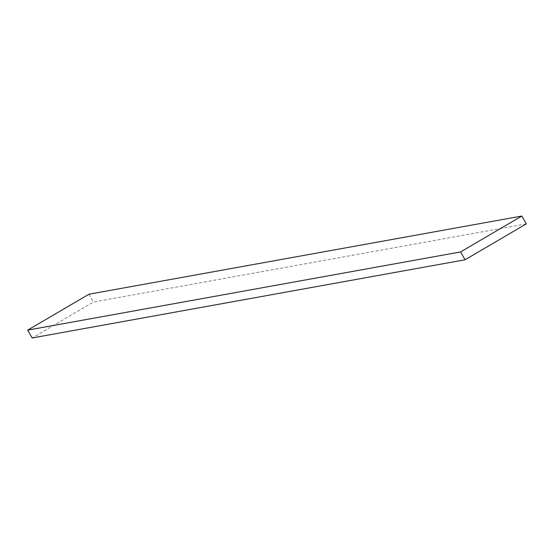 <?xml version="1.0" encoding="UTF-8"?>
<svg xmlns="http://www.w3.org/2000/svg" width="554" height="554" viewBox="0 0 554 554"><rect width="100%" height="100%" fill="white"/><g stroke="black" fill="none" stroke-linecap="round" stroke-linejoin="round"><path stroke-width="0.42" stroke-dasharray="2.77 2.08" d="M526.3 223.885L93.418 302.068L32.153 337.961M88.959 294.222L93.418 302.068"/><path stroke-width="0.83" d="M27.7 330.115L32.153 337.961L465.041 259.778L526.3 223.885L521.847 216.039L88.959 294.222L27.7 330.115L460.582 251.931L465.041 259.778M460.582 251.931L521.847 216.039"/></g></svg>

